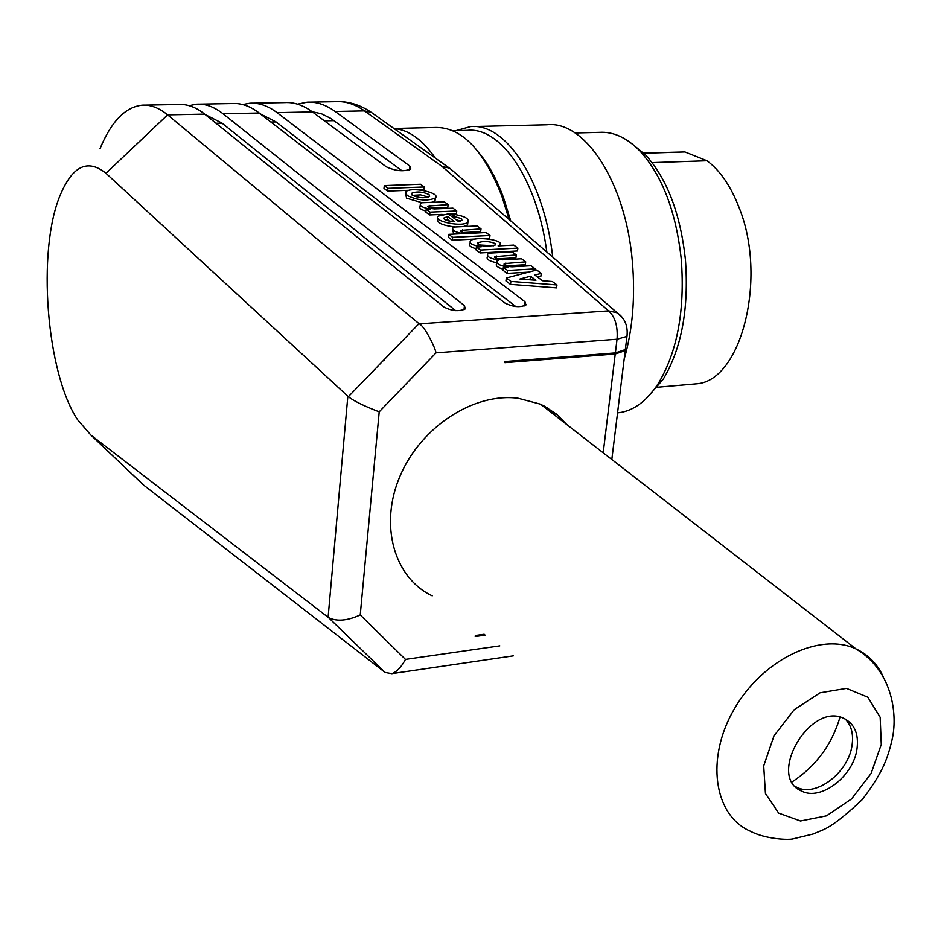 <?xml version="1.0" encoding="UTF-8"?>
<svg xmlns="http://www.w3.org/2000/svg" width="941" height="941" viewBox="0 0 941 941"><rect width="100%" height="100%" fill="white"/><g stroke="black" fill="none" stroke-linecap="round" stroke-linejoin="round"><path stroke-width="1.41" d="M557.248 417.157L547.18 407.676M432.225 595.853C393.938 577.892 378.894 524.596 400.243 475.605C421.203 426.508 474.335 392.303 518.315 398.29L539.922 404.018L544.298 406.1L556.507 414.134L566.882 424.638M856.992 748.871C858.886 733.968 854.534 723.817 843.948 718.442C810.177 701.28 766.233 777.031 801.744 791.11C820.975 801.25 853.558 776.113 856.992 748.871M845.3 719.089C851.382 725.44 853.628 734.145 852.052 745.213C848.641 772.396 816.118 797.45 796.909 787.311L795.392 786.535M840.019 717.148C831.903 744.637 815.918 766.221 792.063 781.936M485.321 635.14L475.217 636.563L475.323 635.528L484.156 634.281M625.824 345.653L625.318 349.57L615.379 352.899L617.037 339.219C617.943 326.315 615.132 316.87 608.615 310.883L441.976 166.369L364.473 110.873C354.933 104.122 345.441 101.052 335.996 101.652L310.354 102.11M625.694 346.723L625.212 350.652L615.238 353.981L504.894 362.661L505.011 361.544L615.379 352.899M409.194 190.282L387.586 191.105L383.975 188.365L384.316 185.6L387.939 188.341L424.238 186.977L420.556 184.26L384.316 185.6M424.238 186.977L423.873 189.717L419.168 189.894M387.939 188.341L387.586 191.105M428.449 197.139L420.603 194.893L412.393 195.375M412.146 195.199L411.605 193.293C416.71 191.258 422.521 191.67 429.037 194.54L429.602 196.469C424.473 198.504 418.663 198.081 412.146 195.199M406.947 195.434C417.733 200.492 427.226 201.35 435.401 197.998C441.235 192.729 410.288 186.294 405.842 191.835L406.947 195.434M435.095 198.28L435.036 200.762L431.531 202.362M422.18 202.75L406.594 198.198L405.559 193.94M452.927 208.149L434.624 208.926C429.908 208.514 427.685 207.561 427.932 206.067L448.163 204.632L444.364 201.833L422.215 202.75L420.415 203.679C419.533 206.044 422.956 207.855 430.684 209.102L426.214 209.29L430.002 212.137L456.761 210.972L452.927 208.149M456.761 210.972L456.373 213.772L448.528 214.113M442.176 214.395L429.625 214.948L425.838 212.09L426.214 209.29M430.002 212.137L429.625 214.948M425.967 211.102C420.98 209.655 419.004 208.114 420.051 206.467L420.227 205.114M448.163 204.632L447.787 207.408L430.049 208.161M429.896 205.397L429.555 207.985M449.669 221.17L447.34 219.441L445.246 219.876M447.728 216.63L454.444 221.641C446.963 221.1 443.54 219.818 444.152 217.818L447.728 216.63L447.34 219.441M458.408 221.464L448.245 213.901L438.13 216.124C432.072 221.335 463.466 227.675 467.948 222.017C469.371 218.594 464.395 215.995 453.056 214.195L454.75 216.677L461.56 218.653L461.937 220.288L458.408 221.464M460.467 221.041L456.079 219.735M454.491 218.547L454.75 216.677M452.939 217.395L453.056 214.195M467.853 222.699L467.312 225.064L463.348 226.605M455.209 226.981C442.635 225.534 436.789 222.888 437.671 219.03M485.991 232.545L467.442 233.45C462.572 233.015 460.278 232.015 460.561 230.439L481.016 228.875L477.063 225.958L454.597 227.016L452.868 227.945C451.927 230.439 455.444 232.345 463.442 233.639L448.728 234.356L452.668 237.332L489.99 235.497L485.991 232.545M489.99 235.497L489.579 238.332L483.921 238.614M475.323 239.049L452.268 240.202L448.339 237.214L448.728 234.356M452.668 237.332L452.268 240.202M454.338 234.086L452.48 230.78L452.656 229.475M481.016 228.875L480.616 231.698L462.513 232.58M462.502 229.757L462.137 232.427M493.684 245.777L478.804 244.942M495.119 243.484L495.436 244.942C486.532 247.142 480.545 246.471 477.463 242.919C482.874 240.884 488.767 241.061 495.119 243.484M498.118 245.907L499.742 244.919C505.282 240.037 474.523 235.862 470.382 240.931C468.994 243.39 472.617 245.342 481.274 246.789L476.428 247.036L480.475 250.071L517.891 248.106L513.786 245.095L498.118 245.907M517.891 248.106L517.468 250.965L480.063 252.953L480.475 250.071M480.063 252.953L476.028 249.906L476.428 247.036M476.181 248.765C470.7 247.26 468.63 245.601 469.982 243.801L470.135 242.684M530.971 265.738L512.08 266.809C506.681 266.562 504.047 265.491 504.188 263.621L525.713 261.857L521.526 258.775L502.717 259.81C497.354 259.551 494.743 258.504 494.884 256.67L516.338 254.94L512.198 251.894L489.414 253.105L487.756 254.023C486.732 256.67 490.367 258.669 498.659 260.034L497.024 260.939C495.978 263.633 499.647 265.668 508.022 267.044L503.4 267.303L507.587 270.443L535.206 268.855L530.971 265.738M535.206 268.855L534.959 270.443M528.548 272.125L507.152 273.372L502.976 270.22L503.4 267.303M507.587 270.443L507.152 273.372M503.129 269.15C497.566 267.515 495.389 265.738 496.601 263.845L496.777 262.621M496.766 262.739C489.355 261.233 486.215 259.293 487.344 256.905L487.52 255.67M516.338 254.94L515.915 257.822L496.742 258.869M496.53 256.011L496.154 258.61M525.713 261.857L525.278 264.75L506.011 265.844M505.835 262.974L505.458 265.585M530.524 276.207L535.947 280.242L519.926 279.018L530.524 276.207L530.089 279.124L528.16 279.642M531.077 279.865L530.089 279.124M556.978 284.935L552.332 281.5L542.51 280.747L534.841 275.054L541.287 273.349L536.711 269.985L506.352 277.971L510.892 281.406L556.978 284.935L556.531 287.875L510.457 284.358L505.929 280.912L506.352 277.971M510.892 281.406L510.457 284.358M541.287 273.349L540.84 276.266L537.617 277.125M260.21 113.802L276.054 121.93L515.75 306.531M242.637 104.51L249.847 103.204C258.857 102.604 267.926 105.757 277.077 112.638L524.949 301.732L525.948 304.966C519.961 307.683 512.974 307.037 504.964 303.037L259.187 113.002C250.13 106.086 241.143 102.922 232.227 103.522L199.645 104.11M189.094 105.639L196.563 104.169C205.291 103.569 214.101 106.756 222.982 113.732L464.431 305.672L465.313 308.883C459.114 311.742 451.962 311.118 443.881 307.001L204.667 114.108C195.869 107.098 187.165 103.898 178.531 104.498L145.008 105.098M385.069 672.439L328.621 617.684C336.925 621.695 347.464 620.778 360.238 614.943L405.465 659.406C401.419 666.934 396.926 671.698 391.997 673.697L385.069 672.439L143.667 485.121L134.34 476.264M100.017 148.713C111.214 121.601 125.212 107.074 142.032 105.157C150.466 104.557 158.982 107.792 167.604 114.849L419.227 323.845C423.956 325.48 434.53 345.594 436.036 352.84L379.211 411.817L360.238 614.943M205.197 114.531L222.029 123.13L455.656 310.648M297.532 104.133L307.072 102.169C316.376 101.569 325.727 104.674 335.137 111.461L409.817 166.063L410.852 168.98C403.936 171.862 395.761 171.156 386.316 166.839L312.436 111.92C303.131 105.098 293.886 101.981 284.7 102.581L253.023 103.145M312.118 111.697L321.516 113.779L330.938 118.484L402.03 170.815M453.068 171.097L450.821 169.157M448.986 168.039L441.976 166.369M347.841 396.232L105.98 173.297C87.795 158.57 72.563 165.816 60.259 195.046C36.781 250.412 46.285 373.059 77.668 419.827L90.889 435.083L328.103 617.284L347.841 396.232L348.346 396.702L383.775 360.074L384.41 360.579L383.775 360.074L418.992 323.657M348.382 396.667C354.581 401.831 369.19 408.053 379.211 411.817M623.777 319.47L617.472 312.941M449.739 168.227L617.214 312.8L608.615 310.883L419.215 323.845M646.549 398.243L663.087 379.411C681.566 348.664 689 308.766 685.424 259.704C680.461 213.854 667.228 178.978 645.714 155.1L631.552 143.42M617.555 412.864L621.095 412.381C635.069 409.747 647.455 400.125 658.277 383.516C677.332 351.746 685.013 310.459 681.308 259.645C676.167 212.16 662.488 176.073 640.292 151.407C627.129 137.809 613.508 131.458 599.393 132.352L575.127 132.987M497.095 182.154L496.672 183.201M624.154 359.239C632.646 329.726 635.387 297.262 632.387 261.857C625.894 182.601 584.926 120.189 546.874 124.777L473.688 126.553M494.001 175.849L493.649 176.696M552.743 257.152C544.121 180.319 505.646 122.401 470.359 126.635L455.973 130.646M546.827 252.035C537.229 179.578 500.659 126.423 467.183 130.364L452.868 130.717M510.728 220.876L503.494 197.575C496.907 179.849 489.097 165.357 480.051 154.077M509.081 219.453L501.671 195.563C483.427 149.572 461.231 126.882 435.107 127.482L393.903 128.482M435.236 157.994C422.227 139.468 408.488 129.67 394.032 128.576M417.275 145.173L405.383 136.68M411.44 194.458L411.582 193.364M643.032 153.277L684.895 151.948L707.009 160.758L652.101 162.617M707.009 160.758C720.124 170.509 730.816 186.142 739.108 207.632C767.515 277.654 741.52 380.246 697.175 383.752L691.517 384.246M642.75 153.077L684.895 151.948M540.84 404.43L856.028 648.949C893.644 671.321 897.643 716.442 892.044 739.814C887.586 758.787 882.599 772.867 862.321 799.544C844.971 816 831.82 826.139 822.857 829.95L813.259 833.973L793.204 838.831C789.217 840.113 765.668 839.36 750.259 831.174C713.772 815.388 705.421 758.246 734.298 708.961C762.657 659.429 820.14 631.917 856.028 648.949C868.214 654.654 877.271 663.875 883.176 676.626M881.27 744.449L880.164 717.265L867.825 697.21L846.441 688.377L820.129 692.776L794.18 709.737L773.961 735.921L763.704 765.903L765.445 793.498L778.654 813.106L800.485 820.987L826.48 815.847L851.605 798.897L871.084 773.49L881.27 744.449M276.054 121.93L270.879 122.036M524.949 301.732L524.49 305.884M204.667 114.108L167.604 114.849L105.98 173.297M222.029 123.13L216.018 123.259M464.431 305.672L464.007 309.765M259.187 113.002L222.982 113.732M312.436 111.92L277.077 112.638M334.055 120.636L324.445 120.848M375.118 115.084L371.201 112.285L364.473 110.873L335.137 111.461M409.817 166.063L409.453 169.886M405.465 659.406L499.812 645.867M90.889 435.083L143.667 485.121M627.365 333.126L626.965 336.384L617.037 339.219L436.036 352.84M603.193 452.809L615.238 353.981M796.909 787.311L801.744 791.11M435.412 197.986L435.048 200.762M427.932 206.067L427.826 206.797M443.987 218.865L444.117 217.853M467.559 224.828L467.948 222.017M437.753 218.947L437.847 218.253M460.561 230.439L460.443 231.227M477.44 242.943L477.299 243.895M499.612 245.836L499.742 244.919M494.884 256.67L494.754 257.505M504.188 263.621L504.07 264.48M392.491 673.544L513.327 655.865M449.01 167.827L371.201 112.285C359.815 104.627 348.088 101.087 335.996 101.652M625.377 349.276L626.965 336.384C628.094 326.209 624.977 318.434 617.602 313.059M645.714 155.1L640.292 151.407M663.087 379.411L658.277 383.516M621.095 412.381L617.578 412.711M503.494 197.575L501.671 195.563M611.815 459.49L625.247 350.346M524.631 304.672L526.231 304.566M655.689 387.374L697.175 383.752"/></g></svg>
